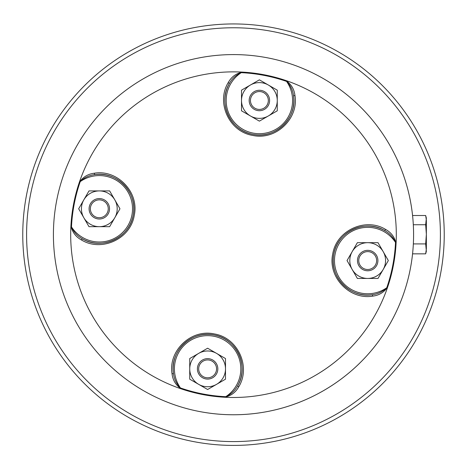 <?xml version="1.0" encoding="UTF-8"?>
<svg xmlns="http://www.w3.org/2000/svg" width="467" height="467" viewBox="0 0 467 467"><rect width="100%" height="100%" fill="white"/><g stroke="black" fill="none" stroke-linecap="round" stroke-linejoin="round"><path stroke-width="0.7" d="M233.5 23.94A210.74 210.74 0 0 1 416.004 340.046A210.74 210.74 0 0 1 50.996 340.046A210.74 210.74 0 0 1 233.5 23.94M83.826 217.733L78.666 208.79L83.826 199.853A17.88 17.88 0 0 1 114.8 199.853A17.88 17.88 0 0 1 99.313 226.676L88.987 226.676L83.826 217.733A17.88 17.88 0 0 1 83.826 199.853L88.987 190.91L109.634 190.91L119.961 208.79L109.634 226.676L99.313 226.676A17.88 17.88 0 0 1 83.826 217.733M110.475 192.363L109.634 190.91L102.798 190.91M95.811 190.91L88.987 190.91L88.152 192.363M119.12 210.249L119.961 208.79L114.8 199.853M99.313 226.676L109.634 226.676L110.475 225.222M88.152 225.222L88.987 226.676L97.556 226.676M79.507 207.336L78.666 208.79L81.649 213.956M99.313 217.733A8.943 8.943 0 0 0 107.054 204.324A8.943 8.943 0 0 0 91.567 204.324A8.943 8.943 0 0 0 99.313 217.733M99.313 219.011A10.216 10.216 0 0 1 89.092 208.79A10.216 10.216 0 0 1 99.313 198.574A10.216 10.216 0 0 1 109.529 208.79A10.216 10.216 0 0 1 99.313 219.011M250.446 100.487A8.943 8.943 0 0 0 263.855 108.233A8.943 8.943 0 0 0 263.855 92.746A8.943 8.943 0 0 0 250.446 100.487M249.168 100.487A10.216 10.216 0 0 1 259.383 90.271A10.216 10.216 0 0 1 269.599 100.487A10.216 10.216 0 0 1 259.383 110.708A10.216 10.216 0 0 1 249.168 100.487M367.687 251.62A8.943 8.943 0 0 0 359.946 265.034A8.943 8.943 0 0 0 375.433 265.034A8.943 8.943 0 0 0 367.687 251.62M367.687 250.341A10.216 10.216 0 0 1 377.908 260.563A10.216 10.216 0 0 1 367.687 270.778A10.216 10.216 0 0 1 357.471 260.563A10.216 10.216 0 0 1 367.687 250.341M216.554 368.866A8.943 8.943 0 0 0 203.145 361.119A8.943 8.943 0 0 0 203.145 376.606A8.943 8.943 0 0 0 216.554 368.866M217.832 368.866A10.216 10.216 0 0 1 207.617 379.081A10.216 10.216 0 0 1 197.401 368.866A10.216 10.216 0 0 1 207.617 358.644A10.216 10.216 0 0 1 217.832 368.866M250.446 85.006L259.383 79.839L268.327 85.006A17.88 17.88 0 0 1 268.327 115.974A17.88 17.88 0 0 1 241.503 100.487L241.503 90.166L250.446 85.006A17.88 17.88 0 0 1 268.327 85.006L277.264 90.166L277.264 110.813L268.327 115.974L259.383 121.134L241.503 110.813L241.503 100.487A17.88 17.88 0 0 1 250.446 85.006L259.383 79.839L260.837 80.68M275.81 111.654L277.264 110.813L277.264 100.487M257.93 120.299L259.383 121.134L268.327 115.974M241.503 100.487L241.503 110.813L250.446 115.974M242.957 89.325L241.503 90.166M277.264 90.166L272.103 87.183M383.173 251.62L388.334 260.563L383.173 269.5A17.88 17.88 0 0 1 352.2 269.5A17.88 17.88 0 0 1 367.687 242.682L378.013 242.682L383.173 251.62A17.88 17.88 0 0 1 383.173 269.5L378.013 278.443L357.366 278.443L352.2 269.5L347.039 260.563L352.2 251.62L357.366 242.682L367.687 242.682A17.88 17.88 0 0 1 383.173 251.62M357.366 242.682L347.039 260.563L357.366 278.443L367.687 278.443M387.493 262.016L388.334 260.563L387.493 259.109M378.848 244.136L378.013 242.682M378.013 278.443L380.99 273.277M216.554 384.347L207.617 389.513L198.673 384.347A17.88 17.88 0 0 1 198.673 353.379A17.88 17.88 0 0 1 225.497 368.866L225.497 379.186L216.554 384.347A17.88 17.88 0 0 1 198.673 384.347L189.736 379.186L189.736 358.539L198.673 353.379L207.617 348.219L225.497 358.539L225.497 368.866A17.88 17.88 0 0 1 216.554 384.347M191.19 357.699L189.736 358.539L189.736 365.381M225.497 368.866L225.497 358.539L207.617 348.219L206.163 349.059M189.736 379.186L207.617 389.513L212.777 386.53M220.336 382.169L225.497 379.186M413.348 243.908L425.671 243.908L426.359 234.329L426.359 220.126L425.671 215.509L426.359 218.071L425.671 224.744L413.313 224.744M412.565 215.509L425.671 215.509M412.565 253.844L425.671 253.844L426.359 248.876L426.359 234.329L425.671 224.744M425.671 253.844L426.359 251.281L425.671 243.908M238.76 386.758L237.639 385.835C249.431 366.817 236.979 338.651 214.12 334.997C191.546 329.918 169.568 351.458 173.438 373.448C174.144 379.081 176.479 383.921 180.443 387.954L180.338 388.252C175.522 384.668 172.761 379.881 172.054 373.892C168.032 351.015 190.904 328.657 214.324 333.94C238.047 337.717 251.018 366.974 238.76 386.758C235.876 392.052 231.533 395.467 225.724 397.008A162.516 162.516 0 0 1 180.338 388.252M94.287 173.228C117.164 169.206 139.522 192.077 134.239 215.503C130.456 239.221 101.205 252.198 81.421 239.939L82.344 238.812C101.362 250.604 129.522 238.158 133.177 215.299C138.255 192.725 116.721 170.747 94.731 174.611C89.092 175.318 84.258 177.658 80.225 181.622L79.921 181.517C83.511 176.701 88.298 173.934 94.287 173.228L94.731 174.611A34.482 34.482 0 0 1 133.171 215.322A34.482 34.482 0 0 1 82.344 238.812C77.376 236.063 73.757 232.099 71.486 226.915L71.171 226.898A162.516 162.516 0 0 1 79.921 181.517M81.421 239.939C76.127 237.055 72.706 232.706 71.171 226.898M199.391 411.503A180.087 180.087 0 0 0 410.324 268.788A180.087 180.087 0 0 0 267.609 57.85A180.087 180.087 0 0 1 369.584 352.632A180.087 180.087 0 0 1 63.308 293.55A180.087 180.087 0 0 1 267.609 57.85A180.087 180.087 0 0 1 369.584 352.632A180.087 180.087 0 0 1 63.308 293.55A180.087 180.087 0 0 1 267.609 57.85M264.34 74.813A162.808 162.808 0 0 1 356.525 341.313A162.808 162.808 0 0 1 79.635 287.9A162.808 162.808 0 0 1 264.34 74.813M294.946 95.466C298.968 118.338 276.096 140.695 252.676 135.418C228.953 131.636 215.982 102.378 228.24 82.595L229.361 83.523C217.569 102.542 230.021 130.702 252.88 134.356C275.454 139.435 297.432 117.894 293.562 95.904C292.856 90.271 290.521 85.438 286.557 81.398L286.662 81.1C291.478 84.685 294.239 89.477 294.946 95.466L293.562 95.904A34.482 34.482 0 0 1 252.851 134.35A34.482 34.482 0 0 1 229.361 83.523C232.111 78.555 236.08 74.936 241.264 72.665L241.276 72.344A162.516 162.516 0 0 1 286.662 81.1M228.24 82.595C231.124 77.3 235.467 73.885 241.276 72.344M372.713 296.125C349.836 300.147 327.478 277.275 332.761 253.855C336.544 230.132 365.795 217.155 385.579 229.42L384.656 230.54C365.638 218.749 337.478 231.2 333.823 254.054C328.745 276.627 350.279 298.606 372.269 294.741C377.908 294.035 382.742 291.7 386.775 287.73L387.079 287.835C383.489 292.657 378.702 295.418 372.713 296.125L372.269 294.741A34.482 34.482 0 0 1 333.829 254.03A34.482 34.482 0 0 1 384.656 230.54C389.624 233.29 393.243 237.254 395.514 242.437L395.829 242.455A162.516 162.516 0 0 1 387.079 287.835M385.579 229.42C390.873 232.297 394.294 236.646 395.829 242.455M172.054 373.892L173.438 373.448A34.482 34.482 0 0 1 214.149 335.002A34.482 34.482 0 0 1 237.639 385.835C234.889 390.797 230.92 394.417 225.736 396.693A33.21 33.21 0 0 0 235.228 350.419A33.21 33.21 0 0 0 188.843 341.47A33.21 33.21 0 0 0 180.443 387.954A162.201 162.201 0 0 0 225.736 396.693L225.724 397.008M233.5 27.769A206.91 206.91 0 0 1 412.688 338.131A206.91 206.91 0 0 1 54.312 338.131A206.91 206.91 0 0 1 233.5 27.769M173.438 373.448A34.482 34.482 0 0 1 214.149 335.002A34.482 34.482 0 0 1 237.639 385.835M94.731 174.611A34.482 34.482 0 0 1 133.171 215.322A34.482 34.482 0 0 1 82.344 238.812M71.486 226.915A33.21 33.21 0 0 0 117.76 236.407A33.21 33.21 0 0 0 126.709 190.022A33.21 33.21 0 0 0 80.225 181.622A162.201 162.201 0 0 0 71.486 226.915M293.562 95.904A34.482 34.482 0 0 1 252.851 134.35A34.482 34.482 0 0 1 229.361 83.523M241.264 72.665A33.21 33.21 0 0 0 231.772 118.939A33.21 33.21 0 0 0 278.157 127.882A33.21 33.21 0 0 0 286.557 81.398A162.201 162.201 0 0 0 241.264 72.665M372.269 294.741A34.482 34.482 0 0 1 333.829 254.03A34.482 34.482 0 0 1 384.656 230.54M395.514 242.437A33.21 33.21 0 0 0 349.24 232.951A33.21 33.21 0 0 0 340.291 279.33A33.21 33.21 0 0 0 386.775 287.73A162.201 162.201 0 0 0 395.514 242.437"/></g></svg>
